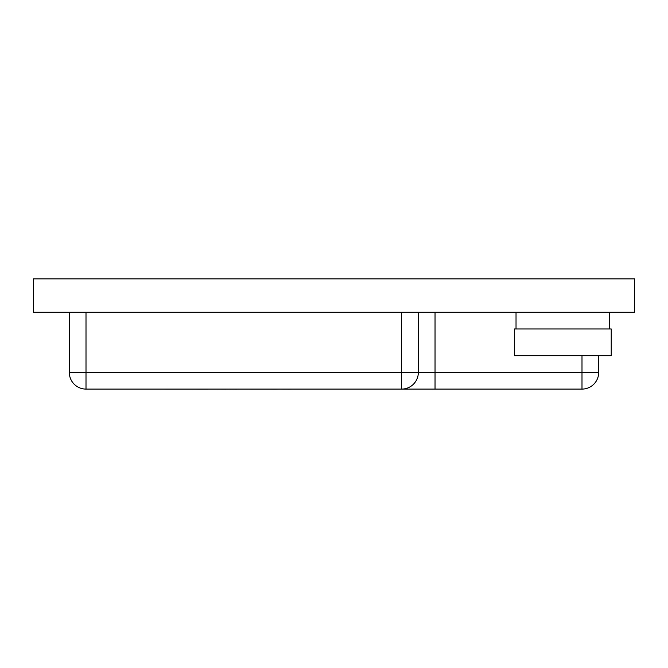 <?xml version="1.0" encoding="UTF-8"?>
<svg xmlns="http://www.w3.org/2000/svg" width="668" height="668" viewBox="0 0 668 668"><rect width="100%" height="100%" fill="white"/><g stroke="black" fill="none" stroke-linecap="round" stroke-linejoin="round"><path stroke-width="1" d="M516.03 328.973L611.22 328.973L611.22 355.693L514.36 355.693L514.36 328.973L516.03 328.973L516.03 312.273M634.6 312.273L33.4 312.273L33.4 278.873L634.6 278.873L634.6 312.273M86.005 312.273L86.005 372.393L69.305 372.393L69.305 312.273M598.695 355.693L598.695 372.393L581.995 372.393L581.995 355.693M418.335 312.273L418.335 372.393L401.635 372.393L401.635 312.273M418.335 372.393A16.7 16.7 0 0 1 401.635 389.093L435.035 389.093L435.035 372.393L581.995 372.393L581.995 389.093L86.005 389.093A16.7 16.7 0 0 1 69.305 372.393A16.7 16.7 0 0 0 86.005 389.093L86.005 372.393L401.635 372.393L401.635 389.093A16.7 16.7 0 0 0 418.335 372.393L435.035 372.393L435.035 312.273M581.995 389.093A16.7 16.7 0 0 0 598.695 372.393A16.7 16.7 0 0 1 581.995 389.093M609.55 328.973L609.55 312.273M226.151 389.127L218.837 389.093M236.731 389.127L226.561 389.093M277.395 389.127L237.891 389.093M290.38 389.127L278.155 389.093M207.715 389.127L146.092 389.093"/></g></svg>
